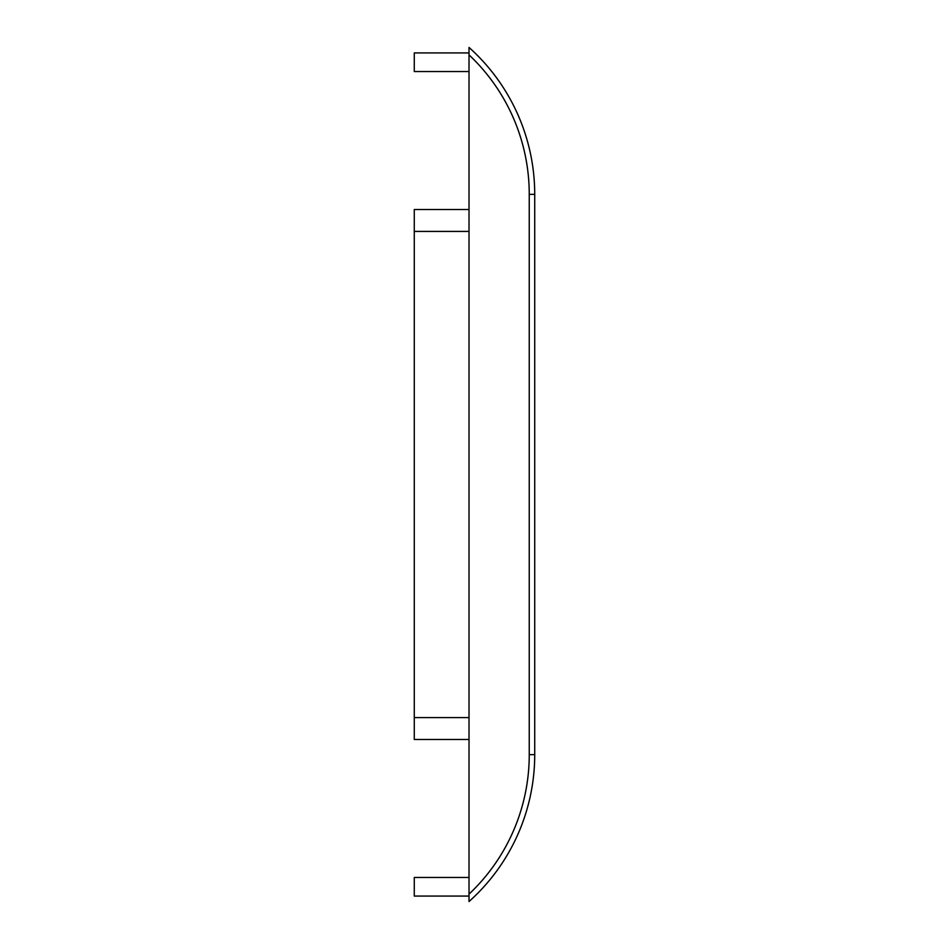 <?xml version="1.0" encoding="UTF-8"?>
<svg xmlns="http://www.w3.org/2000/svg" width="949" height="949" viewBox="0 0 949 949"><rect width="100%" height="100%" fill="white"/><g stroke="black" fill="none" stroke-linecap="round" stroke-linejoin="round"><path stroke-width="1.42" d="M469.02 877.457L414.274 877.457L414.274 896.07L469.02 896.07L469.02 894.124L469.02 901.55A197.095 197.095 0 0 0 534.726 754.645L529.245 754.645A191.627 191.627 0 0 1 469.02 894.124L469.02 52.93L414.274 52.93L414.274 71.543L469.02 71.543M469.02 209.515L414.274 209.515L414.274 739.485L469.02 739.485M469.02 901.55A197.095 197.095 0 0 0 534.726 754.645L534.726 194.355A197.095 197.095 0 0 0 469.02 47.45A197.095 197.095 0 0 1 534.726 194.355L529.245 194.355L529.245 754.645M529.245 194.355A191.627 191.627 0 0 0 469.02 54.876L469.02 47.45M469.02 231.414L414.274 231.414M469.02 717.586L414.274 717.586"/></g></svg>
